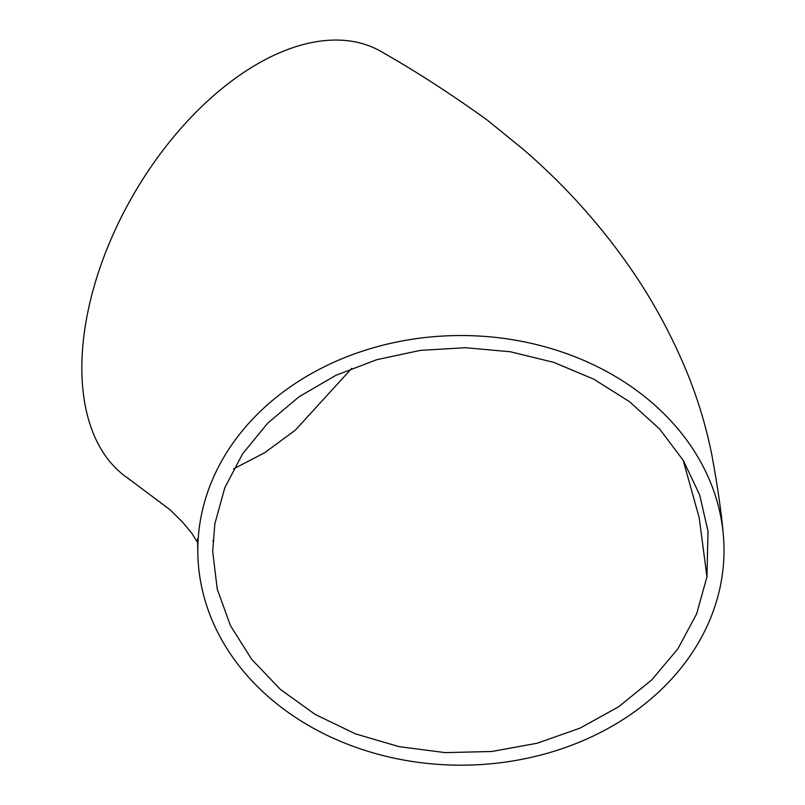 <?xml version="1.0" encoding="UTF-8"?>
<svg xmlns="http://www.w3.org/2000/svg" width="805" height="805" viewBox="0 0 805 805"><rect width="100%" height="100%" fill="white"/><g stroke="black" fill="none" stroke-linecap="round" stroke-linejoin="round"><path stroke-width="1.21" d="M706.951 576.883L708.018 531.169L699.636 494.854L683.375 460.571L659.657 429.065L629.57 401.725L593.708 379.135L553.679 362.351L510.3 351.755L465.491 347.72L420.401 350.376L376.74 359.694L335.856 375.331L299.047 396.774L267.673 423.178L242.547 453.929L224.826 487.709L214.844 523.824L212.681 551.264L217.219 589.069L230.441 625.606L251.683 659.325L280.392 689.402L315.218 714.448L355.408 733.848L399.119 746.658L445.185 752.625L491.754 751.488L537.146 743.246L579.992 728.143L618.461 706.891L651.617 680.034L677.89 648.8L696.627 613.883L706.951 576.883L699.203 517.736L683.143 460.178M384.84 53.744A248.212 143.3 120 0 0 382.435 52.255A248.212 143.3 120 0 0 195.404 112.801A248.212 143.3 120 0 0 82.12 356.484A248.212 143.3 120 0 0 127.099 477.667A248.212 143.3 120 0 0 129.424 479.237M200.083 522.234A263.104 214.824 180 0 0 197.819 551.324A263.104 214.824 180 0 0 444.239 764.75A263.104 214.824 180 0 0 721.743 578.493A263.104 214.824 180 0 0 722.83 530.002A263.104 214.824 180 0 0 465.703 335.574A263.104 214.824 180 0 0 200.083 522.234M233.591 468.882L264.684 452.732L295.324 430.152L351.725 368.378M127.13 477.627L170.127 509.817L182.805 522.395L191.842 533.312L197.718 542.771M197.577 538.615L197.789 551.324M382.415 52.295C416.658 71.786 451.665 94.416 487.428 120.207L523.632 149.67C567.827 187.796 605.903 230.955 637.842 279.124C654.787 305.045 669.368 331.922 681.594 359.734C695.118 390.194 705.15 421.699 711.701 454.251C717.134 483.553 720.867 508.8 722.88 530.002M212.983 540.558L213.214 541.513"/></g></svg>
